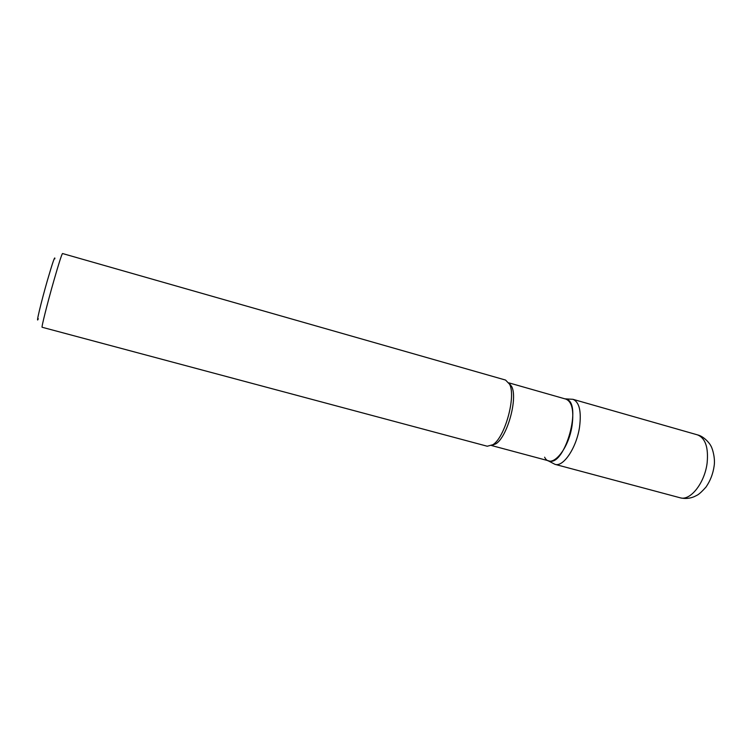 <?xml version="1.0" encoding="UTF-8"?>
<svg xmlns="http://www.w3.org/2000/svg" width="752" height="752" viewBox="0 0 752 752"><rect width="100%" height="100%" fill="white"/><g stroke="black" fill="none" stroke-linecap="round" stroke-linejoin="round"><path stroke-width="1.13" d="M505.551 380.061L509.63 384.291C516.173 396.718 504.921 437.401 492.927 444.695L487.268 446.237L42.131 327.261C41.2 327.947 47.376 303.291 53.862 280.637C58.816 263.397 61.702 254.364 62.51 253.527L505.56 380.061M38.286 318.745C35.541 325.701 40.909 302.953 47.385 280.477C52.631 262.476 55.112 255.266 54.84 258.857M544.627 457.197C550.765 469.981 568.493 450.373 572.065 425.566C574.011 410.564 571.99 401.756 566.002 399.143C582.932 401.935 564.912 467.171 548.941 460.901M509.048 383.116L511.727 386.603C517.959 398.419 507.327 436.856 495.916 443.793L491.827 445.4M680.081 497.768C690.28 501.264 704.868 482.859 707.153 462.743C708.544 447.318 705.32 438.021 697.471 434.863L572.968 399.312C579.35 402.076 581.54 411.363 579.529 427.174C576.511 447.797 563.304 467.359 554.995 464.341L680.081 497.768C684.912 498.971 689.669 498.585 694.34 496.621C697.048 495.023 698.1 495.859 705.949 487.127C710.302 480.857 713.028 473.807 714.137 465.986C715.622 456.849 711.392 445.908 710.828 445.917C710.931 445.193 704.831 436.527 697.471 434.863M566.002 399.143L508.897 382.862M548.932 460.901L491.573 445.541M511.727 386.603L509.63 384.291M495.925 443.793L492.936 444.695M547.841 460.609L554.995 464.341M564.912 398.833L572.968 399.312"/></g></svg>
